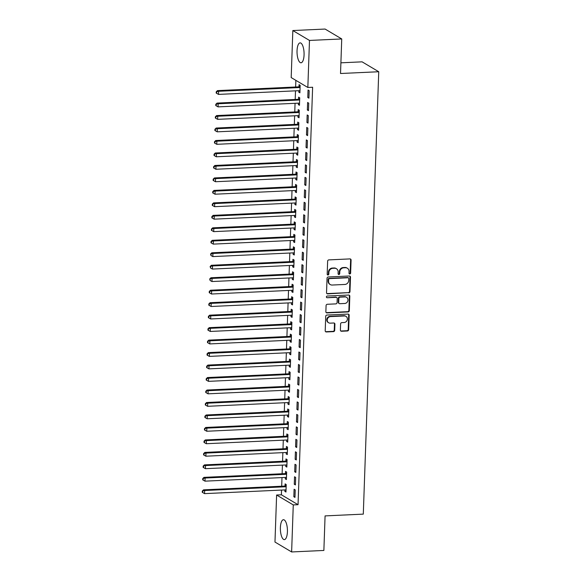 <?xml version="1.0" encoding="UTF-8"?>
<svg xmlns="http://www.w3.org/2000/svg" width="581" height="581" viewBox="0 0 581 581"><rect width="100%" height="100%" fill="white"/><g stroke="black" fill="none" stroke-linecap="round" stroke-linejoin="round"><path stroke-width="0.87" d="M349.777 273.985A0.879 0.799 120.7 0 0 350.626 273.092L351.084 260.085A1.256 1.14 120.7 0 0 349.951 258.908L328.853 259.889A1.256 1.14 120.7 0 0 327.633 261.167L327.183 274.181A0.879 0.799 120.7 0 0 327.974 274.995A0.879 0.799 120.7 0 0 328.824 274.101L328.882 272.416A4.009 3.66 120.7 0 1 332.768 268.328L334.525 268.248A4.009 3.66 120.7 0 1 338.142 271.988L338.084 273.673A0.879 0.799 120.7 0 0 338.876 274.493A0.879 0.799 120.7 0 0 339.725 273.6L339.783 271.915A4.009 3.66 120.7 0 1 343.676 267.819L345.434 267.739A4.009 3.66 120.7 0 1 349.043 271.487L348.985 273.172A0.879 0.799 120.7 0 0 349.777 273.985M349.159 273.709A0.879 0.799 120.7 0 0 350.176 272.823L350.633 259.816A1.256 1.14 120.7 0 0 350.307 258.952M327.35 274.719A0.879 0.799 120.7 0 0 328.374 273.833L328.432 272.148L328.882 272.416M338.258 274.217A0.879 0.799 120.7 0 0 339.275 273.331L339.333 271.647L339.783 271.915M280.391 527.577A9.964 3.501 87.4 0 1 283.441 519.712A9.964 3.501 87.4 0 1 287.413 531.746A9.964 3.501 87.4 0 1 284.363 539.611A9.964 3.501 87.4 0 1 280.391 527.577M297.044 50.743A9.964 3.501 87.4 0 1 300.094 42.878A9.964 3.501 87.4 0 1 304.066 54.919A9.964 3.501 87.4 0 1 301.016 62.784A9.964 3.501 87.4 0 1 297.044 50.743M340.386 330.081A1.256 1.14 120.7 0 0 341.519 331.25L347.438 330.981A1.256 1.14 120.7 0 0 348.651 329.703L349.159 315.251A1.256 1.14 120.7 0 0 348.026 314.081L326.921 315.055A1.256 1.14 120.7 0 0 325.709 316.333L325.207 330.785A1.256 1.14 120.7 0 0 326.333 331.954L333.487 331.628A1.256 1.14 120.7 0 0 334.7 330.342L334.917 324.162A1.256 1.14 120.7 0 0 333.784 322.992L330.24 323.152A3.355 3.058 120.7 0 1 327.364 319.143A3.355 3.058 120.7 0 1 330.466 316.601L344.359 315.962A3.355 3.058 120.7 0 1 347.242 319.971A3.355 3.058 120.7 0 1 344.134 322.513L341.817 322.622A1.256 1.14 120.7 0 0 340.604 323.9L340.386 330.081M281.553 490.066L281.393 494.801L298.046 504.693L312.622 87.252L307.843 87.477L291.19 77.578L292.831 30.546L309.484 40.438L307.843 87.477M298.046 504.693L293.267 504.918L291.626 551.95L274.973 542.051L276.614 495.019L293.267 504.918M292.831 30.546L325.084 29.05L341.737 38.949L340.524 73.504L378.747 71.739L363.299 514.127L325.077 515.899L323.871 550.454L291.626 551.95M341.737 38.949L309.484 40.438M348.767 292.897A1.256 1.14 120.7 0 0 349.98 291.611L350.488 277.166A1.256 1.14 120.7 0 0 349.355 275.997L328.25 276.97A1.256 1.14 120.7 0 0 327.038 278.248L326.537 292.701A1.256 1.14 120.7 0 0 327.662 293.87L348.317 292.628A1.256 1.14 120.7 0 0 349.53 291.35L350.038 276.897A1.256 1.14 120.7 0 0 349.711 276.033M349.82 296.208L349.319 310.661A1.256 1.14 120.7 0 1 348.099 311.939L327.001 312.912A1.256 1.14 120.7 0 1 325.868 311.743L326.086 305.555A1.256 1.14 120.7 0 1 327.299 304.277L335.862 303.885A1.256 1.14 120.7 0 0 337.074 302.607L337.22 298.503A1.256 1.14 120.7 0 0 336.087 297.334L327.176 297.741A0.879 0.799 120.7 0 1 326.428 296.695A0.879 0.799 120.7 0 1 327.234 296.027L348.694 295.039A1.256 1.14 120.7 0 1 349.82 296.208L349.37 295.94L348.869 310.392L349.319 310.661M378.747 71.739L362.094 61.84L340.902 62.821M294.276 484.249L295.402 484.917L295.664 477.429L294.538 476.761L294.276 484.249L295.431 484.191M285.329 477.437L285.278 478.897L286.404 479.565L286.665 472.077L285.54 471.409L285.467 473.428M295.148 459.295L296.274 459.963L296.535 452.476L295.409 451.807L295.148 459.295L296.303 459.244M286.201 452.483L286.15 453.943L287.275 454.611L287.537 447.13L286.411 446.462L286.339 448.481M296.019 434.341L297.145 435.009L297.407 427.529L296.281 426.861L296.019 434.341L297.167 434.29M287.072 427.529L287.021 428.996L288.147 429.664L288.408 422.176L287.283 421.508L287.21 423.527M296.891 409.394L298.017 410.063L298.278 402.575L297.152 401.907L296.891 409.394L298.038 409.336M287.944 402.582L287.893 404.042L289.018 404.71L289.28 397.222L288.154 396.554L288.082 398.573M297.762 384.44L298.888 385.109L299.15 377.621L298.024 376.953L297.762 384.44L298.91 384.39M288.815 377.628L288.764 379.088L289.89 379.756L290.151 372.276L289.026 371.608L288.953 373.627M298.634 359.486L299.76 360.155L300.021 352.674L298.895 351.999L298.634 359.486L299.781 359.436M289.687 352.674L289.636 354.141L290.761 354.809L291.023 347.322L289.897 346.654L289.825 348.673M299.505 334.533L300.631 335.208L300.893 327.72L299.767 327.052L299.505 334.533L300.653 334.482M290.558 327.728L290.507 329.187L291.633 329.855L291.894 322.368L290.769 321.7L290.696 323.719M300.377 309.586L301.503 310.254L301.764 302.766L300.638 302.098L300.377 309.586L301.524 309.528M291.43 302.774L291.379 304.233L292.504 304.902L292.766 297.421L291.64 296.746L291.568 298.772M301.248 284.632L302.374 285.3L302.636 277.812L301.51 277.144L301.248 284.632L302.396 284.581M292.301 277.82L292.25 279.279L293.376 279.955L293.637 272.467L292.512 271.799L292.439 273.818M302.12 259.678L303.246 260.346L303.507 252.866L302.381 252.198L302.12 259.678L303.267 259.627M293.173 252.873L293.122 254.333L294.247 255.001L294.502 247.513L293.383 246.845L293.311 248.864M302.991 234.731L304.117 235.399L304.379 227.912L303.253 227.244L302.991 234.731L304.139 234.673M294.044 227.919L293.993 229.379L295.112 230.047L295.373 222.559L294.255 221.891L294.182 223.91M303.863 209.777L304.989 210.445L305.25 202.958L304.124 202.29L303.863 209.777L305.01 209.726M294.916 202.965L294.865 204.425L295.983 205.093L296.245 197.613L295.126 196.944L295.054 198.963M304.734 184.823L305.86 185.492L306.122 178.011L304.996 177.343L304.734 184.823L305.882 184.773M295.787 178.011L295.736 179.478L296.855 180.146L297.116 172.659L295.998 171.991L295.925 174.009M305.606 159.877L306.732 160.545L306.993 153.057L305.867 152.389L305.606 159.877L306.753 159.819M296.659 153.064L296.6 154.524L297.726 155.192L297.988 147.705L296.862 147.037L296.797 149.056M306.477 134.923L307.603 135.591L307.865 128.103L306.739 127.435L306.477 134.923L307.625 134.872M297.523 128.111L297.472 129.57L298.598 130.238L298.859 122.758L297.733 122.09L297.668 124.109M307.349 109.969L308.475 110.637L308.736 103.157L307.61 102.481L307.349 109.969L308.496 109.918M298.394 103.157L298.344 104.624L299.469 105.292L299.731 97.804L298.605 97.136L298.54 99.155M295.867 80.352L295.635 86.997M295.497 90.839L295.199 99.474M295.061 103.316L294.763 111.951M294.625 115.786L294.327 124.421M294.189 128.263L293.892 136.898M293.754 140.74L293.456 149.375M293.318 153.217L293.02 161.852M292.882 165.694L292.584 174.329M292.446 178.171L292.149 186.806M292.011 190.648L291.713 199.283M291.575 203.118L291.277 211.753M291.139 215.595L290.841 224.23M290.703 228.072L290.406 236.707M290.268 240.549L289.97 249.184M289.832 253.025L289.534 261.661M289.396 265.502L289.098 274.138M288.96 277.979L288.663 286.607M288.525 290.449L288.227 299.084M288.089 302.926L287.791 311.561M287.653 315.403L287.355 324.038M287.217 327.88L286.92 336.515M286.782 340.357L286.484 348.992M286.346 352.834L286.048 361.469M285.91 365.304L285.612 373.939M285.474 377.781L285.177 386.416M285.039 390.258L284.741 398.893M284.603 402.735L284.305 411.37M284.167 415.212L283.869 423.847M283.731 427.689L283.434 436.324M283.296 440.166L282.998 448.801M282.86 452.635L282.562 461.27M282.424 465.112L282.126 473.747M281.988 477.589L281.691 486.224M298.83 90.687L298.779 92.147L299.905 92.815L300.166 85.327L299.041 84.659L298.975 86.678M307.785 97.492L308.91 98.16L309.172 90.68L308.046 90.011L307.785 97.492L308.932 97.441M297.959 115.634L297.908 117.093L299.033 117.769L299.295 110.281L298.169 109.613L298.104 111.632M306.913 122.446L308.039 123.114L308.3 115.626L307.175 114.958L306.913 122.446L308.061 122.395M297.094 140.587L297.036 142.047L298.162 142.715L298.423 135.235L297.298 134.56L297.232 136.579M306.042 147.4L307.167 148.068L307.429 140.58L306.303 139.912L306.042 147.4L307.189 147.342M296.223 165.541L296.172 167.001L297.29 167.669L297.552 160.182L296.426 159.514L296.361 161.533M305.17 172.346L306.296 173.022L306.557 165.534L305.432 164.866L305.17 172.346L306.318 172.296M295.351 190.488L295.301 191.955L296.419 192.623L296.68 185.136L295.562 184.468L295.489 186.486M304.299 197.3L305.424 197.968L305.686 190.488L304.56 189.813L304.299 197.3L305.446 197.25M294.48 215.442L294.429 216.902L295.547 217.57L295.809 210.09L294.69 209.421L294.618 211.44M303.427 222.254L304.553 222.922L304.814 215.435L303.689 214.767L303.427 222.254L304.575 222.203M293.608 240.396L293.558 241.856L294.676 242.524L294.937 235.036L293.819 234.368L293.746 236.387M302.556 247.208L303.681 247.876L303.943 240.389L302.817 239.721L302.556 247.208L303.703 247.15M292.737 265.343L292.686 266.81L293.812 267.478L294.073 259.99L292.947 259.322L292.875 261.341M301.684 272.155L302.81 272.823L303.071 265.343L301.946 264.675L301.684 272.155L302.832 272.104M291.865 290.297L291.815 291.756L292.94 292.425L293.202 284.944L292.076 284.276L292.003 286.295M300.813 297.109L301.938 297.777L302.2 290.289L301.074 289.621L300.813 297.109L301.96 297.058M290.994 315.251L290.943 316.71L292.069 317.379L292.33 309.891L291.204 309.223L291.132 311.242M299.941 322.063L301.067 322.731L301.328 315.243L300.203 314.575L299.941 322.063L301.089 322.005M290.122 340.197L290.072 341.664L291.197 342.332L291.459 334.845L290.333 334.177L290.26 336.196M299.07 347.01L300.195 347.678L300.457 340.197L299.331 339.529L299.07 347.01L300.217 346.959M289.251 365.151L289.2 366.611L290.326 367.279L290.587 359.799L289.461 359.131L289.389 361.15M298.198 371.963L299.324 372.632L299.585 365.144L298.46 364.476L298.198 371.963L299.346 371.913M288.379 390.105L288.329 391.565L289.454 392.233L289.716 384.745L288.59 384.077L288.517 386.096M297.327 396.917L298.452 397.586L298.714 390.098L297.588 389.43L297.327 396.917L298.474 396.859M287.508 415.059L287.457 416.519L288.583 417.187L288.844 409.699L287.718 409.031L287.646 411.05M296.455 421.864L297.581 422.532L297.842 415.052L296.717 414.384L296.455 421.864L297.603 421.813M286.636 440.006L286.586 441.466L287.711 442.141L287.973 434.653L286.847 433.985L286.774 436.004M295.584 446.818L296.709 447.486L296.971 439.999L295.845 439.33L295.584 446.818L296.731 446.767M285.765 464.96L285.714 466.42L286.84 467.088L287.101 459.607L285.975 458.932L285.903 460.958M294.712 471.772L295.838 472.44L296.099 464.953L294.974 464.284L294.712 471.772L295.867 471.714M284.893 489.914L284.843 491.373L285.968 492.042L286.23 484.554L285.104 483.886L285.031 485.905M293.841 496.719L294.966 497.394L295.228 489.906L294.102 489.238L293.841 496.719L294.995 496.668M281.393 494.801L276.614 495.019M298.779 92.147L299.934 92.088M298.344 104.624L299.498 104.565M297.908 117.093L299.062 117.042M297.472 129.57L298.627 129.519M297.036 142.047L298.191 141.996M296.6 154.524L297.755 154.473M296.172 167.001L297.319 166.95M295.736 179.478L296.884 179.42M295.301 191.955L296.448 191.897M294.865 204.425L296.012 204.374M294.429 216.902L295.576 216.851M293.993 229.379L295.141 229.328M293.558 241.856L294.705 241.805M293.122 254.333L294.269 254.275M292.686 266.81L293.833 266.752M292.25 279.279L293.398 279.229M291.815 291.756L292.962 291.706M291.379 304.233L292.526 304.183M290.943 316.71L292.09 316.66M290.507 329.187L291.655 329.136M290.072 341.664L291.219 341.606M289.636 354.141L290.783 354.083M289.2 366.611L290.347 366.56M288.764 379.088L289.912 379.037M288.329 391.565L289.476 391.514M287.893 404.042L289.04 403.991M287.457 416.519L288.604 416.461M287.021 428.996L288.169 428.938M286.586 441.466L287.733 441.415M286.15 453.943L287.297 453.892M285.714 466.42L286.861 466.369M285.278 478.897L286.426 478.846M284.843 491.373L285.99 491.323M347.344 268.211L346.893 267.943A4.009 3.66 120.7 0 0 344.983 267.471L345.434 267.739M339.333 271.647A4.009 3.66 120.7 0 1 343.226 267.55L344.983 267.471M336.443 268.712L335.992 268.444A4.009 3.66 120.7 0 0 334.075 267.979L334.525 268.248M328.432 272.148A4.009 3.66 120.7 0 1 332.317 268.059L334.075 267.979M326.856 293.558A1.256 1.14 120.7 0 0 327.212 293.601L348.317 292.628M348.796 278.589A0.879 0.799 120.7 0 0 348.004 277.769L329.485 278.626A0.879 0.799 120.7 0 0 328.635 279.519L328.57 281.298A4.009 3.66 120.7 0 0 332.187 285.039L344.845 284.458A4.009 3.66 120.7 0 0 348.738 280.362L348.796 278.589M348.426 277.871L347.975 277.602A0.879 0.799 120.7 0 0 347.554 277.5L348.004 277.769M330.269 284.574L329.826 284.305A4.009 3.66 120.7 0 1 328.12 281.03L328.185 279.25A0.879 0.799 120.7 0 1 329.035 278.357L347.554 277.5M326.195 312.6A1.256 1.14 120.7 0 0 326.551 312.643L347.649 311.67A1.256 1.14 120.7 0 0 348.869 310.392M336.682 297.479L336.232 297.211A1.256 1.14 120.7 0 0 335.636 297.065L327.176 297.741M344.736 303.471A3.355 3.058 120.7 0 0 346.566 297.312A3.355 3.058 120.7 0 0 344.969 296.92L340.074 297.145A1.256 1.14 120.7 0 0 338.861 298.423L338.716 302.527A1.256 1.14 120.7 0 0 339.841 303.696L344.736 303.471M346.566 297.312L346.116 297.044A3.355 3.058 120.7 0 0 344.518 296.651L344.969 296.92M339.246 303.551L338.796 303.282A1.256 1.14 120.7 0 1 338.265 302.258L338.411 298.162A1.256 1.14 120.7 0 1 339.624 296.876L344.518 296.651M349.37 295.94A1.256 1.14 120.7 0 0 349.05 295.075M345.964 316.354L345.513 316.086A3.355 3.058 120.7 0 0 343.908 315.694L344.359 315.962M328.643 322.76L328.192 322.491A3.355 3.058 120.7 0 1 330.015 316.333L343.908 315.694M325.527 331.642A1.256 1.14 120.7 0 0 325.883 331.686L333.036 331.359A1.256 1.14 120.7 0 0 334.249 330.081L334.467 323.893A1.256 1.14 120.7 0 0 334.14 323.036M340.713 330.945A1.256 1.14 120.7 0 0 341.069 330.988L346.988 330.712A1.256 1.14 120.7 0 0 348.201 329.434L348.709 314.982A1.256 1.14 120.7 0 0 348.382 314.118M300.137 86.141L298.794 86.758A1.278 1.162 -59.3 0 1 298.344 86.874L217.483 90.614L218.609 91.282L218.5 94.398L299.36 90.658A1.278 1.162 -59.3 0 1 299.803 90.73L299.978 90.796M300.101 87.346L299.919 87.426A1.278 1.162 -59.3 0 1 299.469 87.542L218.609 91.282L216.234 91.82L216.19 93.069L216.64 93.338L216.684 92.088M218.5 94.398L216.64 93.338M216.234 91.82L217.483 90.614M299.702 98.617L298.358 99.235A1.278 1.162 -59.3 0 1 297.908 99.344L217.047 103.091L218.173 103.759L218.064 106.875L298.925 103.135A1.278 1.162 -59.3 0 1 299.368 103.207L299.542 103.273M299.665 99.823L299.484 99.903A1.278 1.162 -59.3 0 1 299.033 100.019L218.173 103.759L215.798 104.297L215.754 105.546L216.205 105.815L216.248 104.565M218.064 106.875L216.205 105.815M215.798 104.297L217.047 103.091M299.266 111.094L297.922 111.712A1.278 1.162 -59.3 0 1 297.472 111.821L216.611 115.568L217.737 116.236L217.628 119.352L298.489 115.612A1.278 1.162 -59.3 0 1 298.932 115.677L299.106 115.742M299.23 112.3L299.048 112.38A1.278 1.162 -59.3 0 1 298.598 112.489L217.737 116.236L215.362 116.774L215.319 118.023L215.769 118.292L215.812 117.042M217.628 119.352L215.769 118.292M215.362 116.774L216.611 115.568M298.83 123.571L297.487 124.189A1.278 1.162 -59.3 0 1 297.036 124.298L216.176 128.038L217.301 128.713L217.192 131.829L298.053 128.089A1.278 1.162 -59.3 0 1 298.496 128.154L298.67 128.219M298.794 124.777L298.612 124.857A1.278 1.162 -59.3 0 1 298.162 124.966L217.301 128.713L214.926 129.251L214.883 130.5L215.333 130.761L215.377 129.519M217.192 131.829L215.333 130.761M214.926 129.251L216.176 128.038M298.394 136.048L297.051 136.666A1.278 1.162 -59.3 0 1 296.6 136.775L215.74 140.515L216.866 141.183L216.757 144.306L297.617 140.566A1.278 1.162 -59.3 0 1 298.06 140.631L298.235 140.696M298.358 137.254L298.176 137.334A1.278 1.162 -59.3 0 1 297.726 137.443L216.866 141.183L214.491 141.728L214.447 142.97L214.897 143.238L214.941 141.989M216.757 144.306L214.897 143.238M214.491 141.728L215.74 140.515M297.959 148.518L296.615 149.143A1.278 1.162 -59.3 0 1 296.165 149.252L215.304 152.992L216.43 153.66L216.321 156.783L297.181 153.035A1.278 1.162 -59.3 0 1 297.625 153.108L297.799 153.173M297.922 149.724L297.741 149.811A1.278 1.162 -59.3 0 1 297.29 149.92L216.43 153.66L214.055 154.205L214.011 155.447L214.462 155.715L214.505 154.466M216.321 156.783L214.462 155.715M214.055 154.205L215.304 152.992M297.53 160.995L296.179 161.612A1.278 1.162 -59.3 0 1 295.729 161.729L214.868 165.469L215.994 166.137L215.885 169.26L296.746 165.512A1.278 1.162 -59.3 0 1 297.189 165.585L297.363 165.65M297.487 162.201L297.305 162.288A1.278 1.162 -59.3 0 1 296.855 162.397L215.994 166.137L213.619 166.674L213.576 167.924L214.026 168.192L214.069 166.943M215.885 169.26L214.026 168.192M213.619 166.674L214.868 165.469M297.094 173.472L295.744 174.089A1.278 1.162 -59.3 0 1 295.293 174.206L214.433 177.946L215.558 178.614L215.449 181.73L296.31 177.989A1.278 1.162 -59.3 0 1 296.753 178.062L296.927 178.127M297.051 174.678L296.869 174.758A1.278 1.162 -59.3 0 1 296.419 174.874L215.558 178.614L213.183 179.151L213.14 180.4L213.59 180.669L213.634 179.42M215.449 181.73L213.59 180.669M213.183 179.151L214.433 177.946M296.659 185.949L295.308 186.566A1.278 1.162 -59.3 0 1 294.865 186.675L213.997 190.423L215.123 191.091L215.014 194.207L295.874 190.466A1.278 1.162 -59.3 0 1 296.317 190.539L296.492 190.604M296.615 187.155L296.433 187.235A1.278 1.162 -59.3 0 1 295.983 187.343L215.123 191.091L212.748 191.628L212.704 192.877L213.154 193.146L213.198 191.897M215.014 194.207L213.154 193.146M212.748 191.628L213.997 190.423M296.223 198.426L294.872 199.043A1.278 1.162 -59.3 0 1 294.429 199.152L213.561 202.9L214.687 203.568L214.578 206.683L295.438 202.943A1.278 1.162 -59.3 0 1 295.882 203.009L296.056 203.074M296.179 199.632L295.998 199.711A1.278 1.162 -59.3 0 1 295.547 199.82L214.687 203.568L212.312 204.105L212.268 205.354L212.719 205.623L212.762 204.374M214.578 206.683L212.719 205.623M212.312 204.105L213.561 202.9M295.787 210.903L294.436 211.52A1.278 1.162 -59.3 0 1 293.993 211.629L213.125 215.369L214.251 216.038L214.142 219.16L295.003 215.42A1.278 1.162 -59.3 0 1 295.446 215.486L295.62 215.551M295.744 212.109L295.562 212.188A1.278 1.162 -59.3 0 1 295.112 212.297L214.251 216.038L211.876 216.582L211.833 217.831L212.283 218.093L212.326 216.851M214.142 219.16L212.283 218.093M211.876 216.582L213.125 215.369M295.351 223.38L294.001 223.997A1.278 1.162 -59.3 0 1 293.558 224.106L212.69 227.846L213.815 228.515L213.706 231.637L294.567 227.89A1.278 1.162 -59.3 0 1 295.01 227.963L295.184 228.028M295.308 224.586L295.126 224.665A1.278 1.162 -59.3 0 1 294.676 224.774L213.815 228.515L211.44 229.059L211.397 230.301L211.847 230.57L211.891 229.321M213.706 231.637L211.847 230.57M211.44 229.059L212.69 227.846M294.916 235.85L293.565 236.474A1.278 1.162 -59.3 0 1 293.122 236.583L212.254 240.323L213.38 240.992L213.271 244.114L294.131 240.367A1.278 1.162 -59.3 0 1 294.574 240.44L294.749 240.505M294.872 237.055L294.69 237.142A1.278 1.162 -59.3 0 1 294.24 237.251L213.38 240.992L211.005 241.529L210.961 242.778L211.411 243.047L211.455 241.798M213.271 244.114L211.411 243.047M211.005 241.529L212.254 240.323M294.48 248.327L293.129 248.944A1.278 1.162 -59.3 0 1 292.686 249.06L211.818 252.8L212.944 253.469L212.835 256.584L293.695 252.844A1.278 1.162 -59.3 0 1 294.139 252.917L294.313 252.982M294.436 249.532L294.255 249.612A1.278 1.162 -59.3 0 1 293.804 249.728L212.944 253.469L210.576 254.006L210.976 255.524L211.019 254.275M212.835 256.584L210.976 255.524M210.576 254.006L211.818 252.8M294.044 260.804L292.693 261.421A1.278 1.162 -59.3 0 1 292.25 261.53L211.382 265.277L212.508 265.945L212.399 269.061L293.26 265.321A1.278 1.162 -59.3 0 1 293.703 265.394L293.877 265.459M294.001 262.009L293.819 262.089A1.278 1.162 -59.3 0 1 293.369 262.205L212.508 265.945L210.14 266.483L210.54 268.001L210.583 266.752M212.399 269.061L210.54 268.001M210.14 266.483L211.382 265.277M293.608 273.281L292.258 273.898A1.278 1.162 -59.3 0 1 291.815 274.007L210.947 277.754L212.072 278.422L211.963 281.538L292.831 277.798A1.278 1.162 -59.3 0 1 293.267 277.863L293.441 277.929M293.565 274.486L293.383 274.566A1.278 1.162 -59.3 0 1 292.94 274.675L212.072 278.422L209.705 278.96L210.104 280.478L210.148 279.229M211.963 281.538L210.104 280.478M209.705 278.96L210.947 277.754M293.173 285.758L291.822 286.375A1.278 1.162 -59.3 0 1 291.379 286.484L210.511 290.224L211.637 290.899L211.528 294.015L292.396 290.275A1.278 1.162 -59.3 0 1 292.831 290.34L293.006 290.406M293.129 286.963L292.947 287.043A1.278 1.162 -59.3 0 1 292.504 287.152L211.637 290.899L209.269 291.437L209.225 292.686L209.676 292.947L209.719 291.706M211.528 294.015L209.676 292.947M209.269 291.437L210.511 290.224M292.737 298.235L291.386 298.852A1.278 1.162 -59.3 0 1 290.943 298.961L210.075 302.701L211.201 303.369L211.092 306.492L291.96 302.752A1.278 1.162 -59.3 0 1 292.396 302.817L292.57 302.883M292.693 299.44L292.512 299.52A1.278 1.162 -59.3 0 1 292.069 299.629L211.201 303.369L208.833 303.914L208.79 305.156L209.24 305.424L209.283 304.183M211.092 306.492L209.24 305.424M208.833 303.914L210.075 302.701M292.301 310.704L290.95 311.329A1.278 1.162 -59.3 0 1 290.507 311.438L209.639 315.178L210.765 315.846L210.656 318.969L291.524 315.222A1.278 1.162 -59.3 0 1 291.967 315.294L292.134 315.36M292.258 311.91L292.076 311.997A1.278 1.162 -59.3 0 1 291.633 312.106L210.765 315.846L208.397 316.391L208.354 317.633L208.804 317.901L208.848 316.652M210.656 318.969L208.804 317.901M208.397 316.391L209.639 315.178M291.865 323.181L290.515 323.799A1.278 1.162 -59.3 0 1 290.072 323.915L209.204 327.655L210.329 328.323L210.22 331.446L291.088 327.699A1.278 1.162 -59.3 0 1 291.531 327.771L291.698 327.837M291.822 324.387L291.64 324.474A1.278 1.162 -59.3 0 1 291.197 324.583L210.329 328.323L207.962 328.861L207.918 330.11L208.368 330.378L208.412 329.129M210.22 331.446L208.368 330.378M207.962 328.861L209.204 327.655M291.43 335.658L290.079 336.276A1.278 1.162 -59.3 0 1 289.636 336.392L208.768 340.132L209.894 340.8L209.785 343.916L290.653 340.175A1.278 1.162 -59.3 0 1 291.096 340.248L291.263 340.313M291.386 336.864L291.204 336.944A1.278 1.162 -59.3 0 1 290.761 337.06L209.894 340.8L207.526 341.337L207.482 342.587L207.933 342.855L207.976 341.606M209.785 343.916L207.933 342.855M207.526 341.337L208.768 340.132M290.994 348.135L289.643 348.753A1.278 1.162 -59.3 0 1 289.2 348.861L208.332 352.609L209.458 353.277L209.349 356.393L290.217 352.652A1.278 1.162 -59.3 0 1 290.66 352.725L290.827 352.79M290.95 349.341L290.769 349.421A1.278 1.162 -59.3 0 1 290.326 349.537L209.458 353.277L207.09 353.814L207.047 355.064L207.497 355.332L207.54 354.083M209.349 356.393L207.497 355.332M207.09 353.814L208.332 352.609M290.558 360.612L289.207 361.229A1.278 1.162 -59.3 0 1 288.764 361.338L207.896 365.086L209.022 365.754L208.913 368.87L289.781 365.129A1.278 1.162 -59.3 0 1 290.224 365.195L290.391 365.26M290.515 361.818L290.333 361.898A1.278 1.162 -59.3 0 1 289.89 362.007L209.022 365.754L206.654 366.291L206.611 367.541L207.061 367.809L207.105 366.56M208.913 368.87L207.061 367.809M206.654 366.291L207.896 365.086M290.122 373.089L288.779 373.706A1.278 1.162 -59.3 0 1 288.329 373.815L207.461 377.556L208.586 378.224L208.477 381.347L289.345 377.606A1.278 1.162 -59.3 0 1 289.788 377.672L289.955 377.737M290.079 374.295L289.897 374.375A1.278 1.162 -59.3 0 1 289.454 374.484L208.586 378.224L206.219 378.768L206.175 380.018L206.625 380.279L206.669 379.037M208.477 381.347L206.625 380.279M206.219 378.768L207.461 377.556M289.687 385.566L288.343 386.183A1.278 1.162 -59.3 0 1 287.893 386.292L207.025 390.033L208.151 390.701L208.042 393.824L288.91 390.083A1.278 1.162 -59.3 0 1 289.353 390.149L289.52 390.214M289.643 386.772L289.461 386.852A1.278 1.162 -59.3 0 1 289.018 386.961L208.151 390.701L205.783 391.245L205.739 392.487L206.19 392.756L206.233 391.507M208.042 393.824L206.19 392.756M205.783 391.245L207.025 390.033M289.251 398.036L287.907 398.66A1.278 1.162 -59.3 0 1 287.457 398.769L206.589 402.51L207.715 403.178L207.606 406.301L288.474 402.553A1.278 1.162 -59.3 0 1 288.917 402.626L289.084 402.691M289.207 399.241L289.026 399.329A1.278 1.162 -59.3 0 1 288.583 399.438L207.715 403.178L205.347 403.715L205.304 404.964L205.754 405.233L205.797 403.984M207.606 406.301L205.754 405.233M205.347 403.715L206.589 402.51M288.815 410.513L287.472 411.13A1.278 1.162 -59.3 0 1 287.021 411.246L206.153 414.987L207.279 415.655L207.17 418.77L288.038 415.03A1.278 1.162 -59.3 0 1 288.481 415.103L288.648 415.168M288.772 411.718L288.59 411.798A1.278 1.162 -59.3 0 1 288.147 411.914L207.279 415.655L204.911 416.192L204.868 417.441L205.318 417.71L205.362 416.461M207.17 418.77L205.318 417.71M204.911 416.192L206.153 414.987M288.379 422.99L287.036 423.607A1.278 1.162 -59.3 0 1 286.586 423.723L205.718 427.463L206.843 428.132L206.734 431.247L287.602 427.507A1.278 1.162 -59.3 0 1 288.045 427.58L288.212 427.645M288.336 424.195L288.154 424.275A1.278 1.162 -59.3 0 1 287.711 424.391L206.843 428.132L204.476 428.669L204.432 429.918L204.882 430.187L204.926 428.938M206.734 431.247L204.882 430.187M204.476 428.669L205.718 427.463M287.944 435.467L286.6 436.084A1.278 1.162 -59.3 0 1 286.15 436.193L205.289 439.94L206.408 440.609L206.299 443.724L287.167 439.984A1.278 1.162 -59.3 0 1 287.61 440.049L287.777 440.122M287.9 436.672L287.718 436.752A1.278 1.162 -59.3 0 1 287.275 436.861L206.408 440.609L204.04 441.146L203.996 442.395L204.447 442.664L204.49 441.415M206.299 443.724L204.447 442.664M204.04 441.146L205.289 439.94M287.508 447.944L286.164 448.561A1.278 1.162 -59.3 0 1 285.714 448.67L204.853 452.41L205.972 453.086L205.863 456.201L286.731 452.461A1.278 1.162 -59.3 0 1 287.174 452.526L287.341 452.592M287.464 449.149L287.283 449.229A1.278 1.162 -59.3 0 1 286.84 449.338L205.972 453.086L203.604 453.623L203.561 454.872L204.011 455.134L204.054 453.892M205.863 456.201L204.011 455.134M203.604 453.623L204.853 452.41M287.072 460.421L285.729 461.038A1.278 1.162 -59.3 0 1 285.278 461.147L204.418 464.887L205.536 465.555L205.427 468.678L286.295 464.938A1.278 1.162 -59.3 0 1 286.738 465.003L286.905 465.069M287.029 461.626L286.854 461.706A1.278 1.162 -59.3 0 1 286.404 461.815L205.536 465.555L203.168 466.1L203.125 467.342L203.575 467.611L203.619 466.369M205.427 468.678L203.575 467.611M203.168 466.1L204.418 464.887M286.636 472.89L285.293 473.515A1.278 1.162 -59.3 0 1 284.843 473.624L203.982 477.364L205.1 478.032L204.991 481.155L285.859 477.408A1.278 1.162 -59.3 0 1 286.302 477.48L286.469 477.546M286.593 474.096L286.418 474.183A1.278 1.162 -59.3 0 1 285.968 474.292L205.1 478.032L202.733 478.577L202.689 479.819L203.139 480.088L203.183 478.838M204.991 481.155L203.139 480.088M202.733 478.577L203.982 477.364M286.201 485.367L284.857 485.985A1.278 1.162 -59.3 0 1 284.407 486.101L203.546 489.841L204.665 490.509L204.556 493.632L285.424 489.885A1.278 1.162 -59.3 0 1 285.867 489.957L286.034 490.023M286.157 486.573L285.983 486.66A1.278 1.162 -59.3 0 1 285.532 486.769L204.665 490.509L202.297 491.047L202.253 492.296L202.704 492.565L202.747 491.315M204.556 493.632L202.704 492.565M202.297 491.047L203.546 489.841M350.176 272.823L350.626 273.092M328.374 273.833L328.824 274.101M339.275 273.331L339.725 273.6M343.226 267.55L343.676 267.819M332.317 268.059L332.768 268.328M350.633 259.816L351.084 260.085M327.212 293.601L327.662 293.87M350.038 276.897L350.488 277.166M349.53 291.35L349.98 291.611M329.035 278.357L329.485 278.626M328.185 279.25L328.635 279.519M328.12 281.03L328.57 281.298M347.649 311.67L348.099 311.939M326.551 312.643L327.001 312.912M335.636 297.065L336.087 297.334M339.624 296.876L340.074 297.145M338.411 298.162L338.861 298.423M338.265 302.258L338.716 302.527M330.015 316.333L330.466 316.601M334.467 323.893L334.917 324.162M334.249 330.081L334.7 330.342M333.036 331.359L333.487 331.628M325.883 331.686L326.333 331.954M348.709 314.982L349.159 315.251M348.201 329.434L348.651 329.703M346.988 330.712L347.438 330.981M341.069 330.988L341.519 331.25M298.794 86.758L299.919 87.426M298.344 86.874L299.469 87.542M298.358 99.235L299.484 99.903M297.908 99.344L299.033 100.019M297.922 111.712L299.048 112.38M297.472 111.821L298.598 112.489M297.487 124.189L298.612 124.857M297.036 124.298L298.162 124.966M297.051 136.666L298.176 137.334M296.6 136.775L297.726 137.443M296.615 149.143L297.741 149.811M296.165 149.252L297.29 149.92M296.179 161.612L297.305 162.288M295.729 161.729L296.855 162.397M295.744 174.089L296.869 174.758M295.293 174.206L296.419 174.874M295.308 186.566L296.433 187.235M294.865 186.675L295.983 187.343M294.872 199.043L295.998 199.711M294.429 199.152L295.547 199.82M294.436 211.52L295.562 212.188M293.993 211.629L295.112 212.297M294.001 223.997L295.126 224.665M293.558 224.106L294.676 224.774M293.565 236.474L294.69 237.142M293.122 236.583L294.24 237.251M293.129 248.944L294.255 249.612M292.686 249.06L293.804 249.728M292.693 261.421L293.819 262.089M292.25 261.53L293.369 262.205M292.258 273.898L293.383 274.566M291.815 274.007L292.94 274.675M291.822 286.375L292.947 287.043M291.379 286.484L292.504 287.152M291.386 298.852L292.512 299.52M290.943 298.961L292.069 299.629M290.95 311.329L292.076 311.997M290.507 311.438L291.633 312.106M290.515 323.799L291.64 324.474M290.072 323.915L291.197 324.583M290.079 336.276L291.204 336.944M289.636 336.392L290.761 337.06M289.643 348.753L290.769 349.421M289.2 348.861L290.326 349.537M289.207 361.229L290.333 361.898M288.764 361.338L289.89 362.007M288.779 373.706L289.897 374.375M288.329 373.815L289.454 374.484M288.343 386.183L289.461 386.852M287.893 386.292L289.018 386.961M287.907 398.66L289.026 399.329M287.457 398.769L288.583 399.438M287.472 411.13L288.59 411.798M287.021 411.246L288.147 411.914M287.036 423.607L288.154 424.275M286.586 423.723L287.711 424.391M286.6 436.084L287.718 436.752M286.15 436.193L287.275 436.861M286.164 448.561L287.283 449.229M285.714 448.67L286.84 449.338M285.729 461.038L286.854 461.706M285.278 461.147L286.404 461.815M285.293 473.515L286.418 474.183M284.843 473.624L285.968 474.292M284.857 485.985L285.983 486.66M284.407 486.101L285.532 486.769"/></g></svg>
